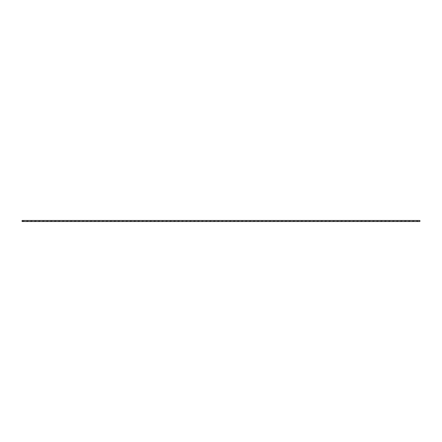 <?xml version="1.0" encoding="UTF-8"?>
<svg xmlns="http://www.w3.org/2000/svg" width="442" height="442" viewBox="0 0 442 442"><rect width="100%" height="100%" fill="white"/><g stroke="black" fill="none" stroke-linecap="round" stroke-linejoin="round"><path stroke-width="0.66" d="M24.089 221.53L22.1 221.53L22.1 220.47L419.9 220.47L419.9 221.53L416.585 221.53M28.067 221.53L24.752 221.53A3.448 3.448 0 0 0 22.1 221.53L22.763 221.53M32.045 221.53L28.73 221.53A3.448 3.448 0 0 0 26.078 221.53L26.741 221.53M36.023 221.53L32.708 221.53A3.448 3.448 0 0 0 30.056 221.53L30.719 221.53M40.001 221.53L36.686 221.53A3.448 3.448 0 0 0 34.034 221.53L34.697 221.53M43.979 221.53L40.664 221.53A3.448 3.448 0 0 0 38.012 221.53L38.675 221.53M47.957 221.53L44.642 221.53A3.448 3.448 0 0 0 41.99 221.53L42.653 221.53M51.935 221.53L48.62 221.53A3.448 3.448 0 0 0 45.968 221.53L46.631 221.53M55.913 221.53L52.598 221.53A3.448 3.448 0 0 0 49.946 221.53L50.609 221.53M59.891 221.53L56.576 221.53A3.448 3.448 0 0 0 53.924 221.53L54.587 221.53M63.869 221.53L60.554 221.53A3.448 3.448 0 0 0 57.902 221.53L58.565 221.53M67.847 221.53L64.532 221.53A3.448 3.448 0 0 0 61.88 221.53L62.543 221.53M71.825 221.53L68.51 221.53A3.448 3.448 0 0 0 65.858 221.53L66.521 221.53M75.803 221.53L72.488 221.53A3.448 3.448 0 0 0 69.836 221.53L70.499 221.53M79.781 221.53L76.466 221.53A3.448 3.448 0 0 0 73.814 221.53L74.477 221.53M83.759 221.53L80.444 221.53A3.448 3.448 0 0 0 77.792 221.53L78.455 221.53M87.737 221.53L84.422 221.53A3.448 3.448 0 0 0 81.77 221.53L82.433 221.53M91.715 221.53L88.4 221.53A3.448 3.448 0 0 0 85.748 221.53L86.411 221.53M95.693 221.53L92.378 221.53A3.448 3.448 0 0 0 89.726 221.53L90.389 221.53M99.671 221.53L96.356 221.53A3.448 3.448 0 0 0 93.704 221.53L94.367 221.53M103.649 221.53L100.334 221.53A3.448 3.448 0 0 0 97.682 221.53L98.345 221.53M107.627 221.53L104.312 221.53A3.448 3.448 0 0 0 101.66 221.53L102.323 221.53M111.605 221.53L108.29 221.53A3.448 3.448 0 0 0 105.638 221.53L106.301 221.53M115.583 221.53L112.268 221.53A3.448 3.448 0 0 0 109.616 221.53L110.279 221.53M119.561 221.53L116.246 221.53A3.448 3.448 0 0 0 113.594 221.53L114.257 221.53M123.539 221.53L120.224 221.53A3.448 3.448 0 0 0 117.572 221.53L118.235 221.53M127.517 221.53L124.202 221.53A3.448 3.448 0 0 0 121.55 221.53L122.213 221.53M131.495 221.53L128.18 221.53A3.448 3.448 0 0 0 125.528 221.53L126.191 221.53M135.473 221.53L132.158 221.53A3.448 3.448 0 0 0 129.506 221.53L130.169 221.53M139.451 221.53L136.136 221.53A3.448 3.448 0 0 0 133.484 221.53L134.147 221.53M143.429 221.53L140.114 221.53A3.448 3.448 0 0 0 137.462 221.53L138.125 221.53M147.407 221.53L144.092 221.53A3.448 3.448 0 0 0 141.44 221.53L142.103 221.53M151.385 221.53L148.07 221.53A3.448 3.448 0 0 0 145.418 221.53L146.081 221.53M155.363 221.53L152.048 221.53A3.448 3.448 0 0 0 149.396 221.53L150.059 221.53M159.341 221.53L156.026 221.53A3.448 3.448 0 0 0 153.374 221.53L154.037 221.53M163.319 221.53L160.004 221.53A3.448 3.448 0 0 0 157.352 221.53L158.015 221.53M167.297 221.53L163.982 221.53A3.448 3.448 0 0 0 161.33 221.53L161.993 221.53M171.275 221.53L167.96 221.53A3.448 3.448 0 0 0 165.308 221.53L165.971 221.53M175.253 221.53L171.938 221.53A3.448 3.448 0 0 0 169.286 221.53L169.949 221.53M179.231 221.53L175.916 221.53A3.448 3.448 0 0 0 173.264 221.53L173.927 221.53M183.209 221.53L179.894 221.53A3.448 3.448 0 0 0 177.242 221.53L177.905 221.53M187.187 221.53L183.872 221.53A3.448 3.448 0 0 0 181.22 221.53L181.883 221.53M191.165 221.53L187.85 221.53A3.448 3.448 0 0 0 185.198 221.53L185.861 221.53M195.143 221.53L191.828 221.53A3.448 3.448 0 0 0 189.176 221.53L189.839 221.53M199.121 221.53L195.806 221.53A3.448 3.448 0 0 0 193.154 221.53L193.817 221.53M203.099 221.53L199.784 221.53A3.448 3.448 0 0 0 197.132 221.53L197.795 221.53M207.077 221.53L203.762 221.53A3.448 3.448 0 0 0 201.11 221.53L201.773 221.53M211.055 221.53L207.74 221.53A3.448 3.448 0 0 0 205.088 221.53L205.751 221.53M215.033 221.53L211.718 221.53A3.448 3.448 0 0 0 209.066 221.53L209.729 221.53M219.011 221.53L215.696 221.53A3.448 3.448 0 0 0 213.044 221.53L213.707 221.53M222.989 221.53L219.674 221.53A3.448 3.448 0 0 0 217.022 221.53L217.685 221.53M226.967 221.53L223.652 221.53A3.448 3.448 0 0 0 221 221.53L221.663 221.53M230.945 221.53L227.63 221.53A3.448 3.448 0 0 0 224.978 221.53L225.641 221.53M234.923 221.53L231.608 221.53A3.448 3.448 0 0 0 228.956 221.53L229.619 221.53M238.901 221.53L235.586 221.53A3.448 3.448 0 0 0 232.934 221.53L233.597 221.53M242.879 221.53L239.564 221.53A3.448 3.448 0 0 0 236.912 221.53L237.575 221.53M246.857 221.53L243.542 221.53A3.448 3.448 0 0 0 240.89 221.53L241.553 221.53M250.835 221.53L247.52 221.53A3.448 3.448 0 0 0 244.868 221.53L245.531 221.53M254.813 221.53L251.498 221.53A3.448 3.448 0 0 0 248.846 221.53L249.509 221.53M258.791 221.53L255.476 221.53A3.448 3.448 0 0 0 252.824 221.53L253.487 221.53M262.769 221.53L259.454 221.53A3.448 3.448 0 0 0 256.802 221.53L257.465 221.53M266.747 221.53L263.432 221.53A3.448 3.448 0 0 0 260.78 221.53L261.443 221.53M270.725 221.53L267.41 221.53A3.448 3.448 0 0 0 264.758 221.53L265.421 221.53M274.703 221.53L271.388 221.53A3.448 3.448 0 0 0 268.736 221.53L269.399 221.53M278.681 221.53L275.366 221.53A3.448 3.448 0 0 0 272.714 221.53L273.377 221.53M282.659 221.53L279.344 221.53A3.448 3.448 0 0 0 276.692 221.53L277.355 221.53M286.637 221.53L283.322 221.53A3.448 3.448 0 0 0 280.67 221.53L281.333 221.53M290.615 221.53L287.3 221.53A3.448 3.448 0 0 0 284.648 221.53L285.311 221.53M294.593 221.53L291.278 221.53A3.448 3.448 0 0 0 288.626 221.53L289.289 221.53M298.571 221.53L295.256 221.53A3.448 3.448 0 0 0 292.604 221.53L293.267 221.53M302.549 221.53L299.234 221.53A3.448 3.448 0 0 0 296.582 221.53L297.245 221.53M306.527 221.53L303.212 221.53A3.448 3.448 0 0 0 300.56 221.53L301.223 221.53M310.505 221.53L307.19 221.53A3.448 3.448 0 0 0 304.538 221.53L305.201 221.53M314.483 221.53L311.168 221.53A3.448 3.448 0 0 0 308.516 221.53L309.179 221.53M318.461 221.53L315.146 221.53A3.448 3.448 0 0 0 312.494 221.53L313.157 221.53M322.439 221.53L319.124 221.53A3.448 3.448 0 0 0 316.472 221.53L317.135 221.53M326.417 221.53L323.102 221.53A3.448 3.448 0 0 0 320.45 221.53L321.113 221.53M330.395 221.53L327.08 221.53A3.448 3.448 0 0 0 324.428 221.53L325.091 221.53M334.373 221.53L331.058 221.53A3.448 3.448 0 0 0 328.406 221.53L329.069 221.53M338.351 221.53L335.036 221.53A3.448 3.448 0 0 0 332.384 221.53L333.047 221.53M342.329 221.53L339.014 221.53A3.448 3.448 0 0 0 336.362 221.53L337.025 221.53M346.307 221.53L342.992 221.53A3.448 3.448 0 0 0 340.34 221.53L341.003 221.53M350.285 221.53L346.97 221.53A3.448 3.448 0 0 0 344.318 221.53L344.981 221.53M354.263 221.53L350.948 221.53A3.448 3.448 0 0 0 348.296 221.53L348.959 221.53M358.241 221.53L354.926 221.53A3.448 3.448 0 0 0 352.274 221.53L352.937 221.53M362.219 221.53L358.904 221.53A3.448 3.448 0 0 0 356.252 221.53L356.915 221.53M366.197 221.53L362.882 221.53A3.448 3.448 0 0 0 360.23 221.53L360.893 221.53M370.175 221.53L366.86 221.53A3.448 3.448 0 0 0 364.208 221.53L364.871 221.53M374.153 221.53L370.838 221.53A3.448 3.448 0 0 0 368.186 221.53L368.849 221.53M378.131 221.53L374.816 221.53A3.448 3.448 0 0 0 372.164 221.53L372.827 221.53M382.109 221.53L378.794 221.53A3.448 3.448 0 0 0 376.142 221.53L376.805 221.53M386.087 221.53L382.772 221.53A3.448 3.448 0 0 0 380.12 221.53L380.783 221.53M390.065 221.53L386.75 221.53A3.448 3.448 0 0 0 384.098 221.53L384.761 221.53M394.043 221.53L390.728 221.53A3.448 3.448 0 0 0 388.076 221.53L388.739 221.53M398.021 221.53L394.706 221.53A3.448 3.448 0 0 0 392.054 221.53L392.717 221.53M401.999 221.53L398.684 221.53A3.448 3.448 0 0 0 396.032 221.53L396.695 221.53M405.977 221.53L402.662 221.53A3.448 3.448 0 0 0 400.01 221.53L400.673 221.53M409.955 221.53L406.64 221.53A3.448 3.448 0 0 0 403.988 221.53L404.651 221.53M413.933 221.53L410.618 221.53A3.448 3.448 0 0 0 407.966 221.53L408.629 221.53M417.911 221.53L418.574 221.53A3.448 3.448 0 0 0 415.922 221.53L414.596 221.53A3.448 3.448 0 0 0 411.944 221.53L412.607 221.53"/></g></svg>
